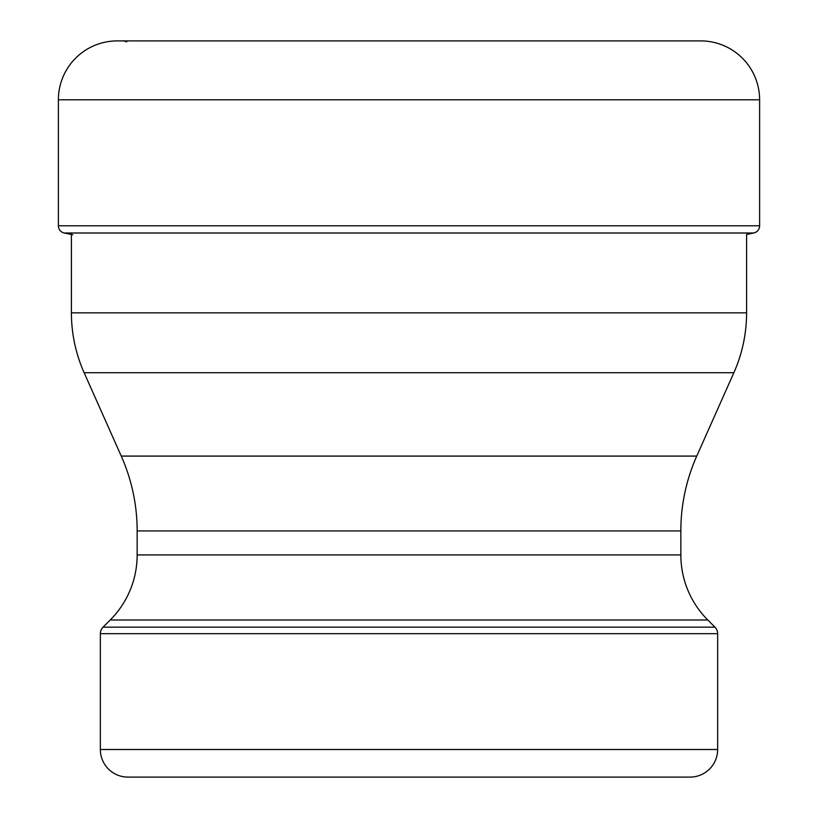 <?xml version="1.0" encoding="UTF-8"?>
<svg xmlns="http://www.w3.org/2000/svg" width="818" height="818" viewBox="0 0 818 818"><rect width="100%" height="100%" fill="white"/><g stroke="black" fill="none" stroke-linecap="round" stroke-linejoin="round"><path stroke-width="1.23" d="M72.812 234.766L64.254 232.997A7.362 7.362 0 0 1 58.385 225.788A7.362 7.362 0 0 0 64.254 232.997L753.746 232.997L746.589 234.48L746.589 312.844A147.24 147.24 0 0 1 733.858 372.732L696.752 456.086A184.05 184.05 0 0 0 680.842 530.943L680.842 554.931A92.025 92.025 0 0 0 707.795 620.003L714.952 627.161A9.203 9.203 0 0 1 717.652 633.674L717.652 749.492A27.607 27.607 0 0 1 690.044 777.1L611.915 777.1M753.746 232.997A7.362 7.362 0 0 0 759.615 225.788L759.615 99.796A58.896 58.896 0 0 0 700.719 40.9L117.281 40.9A58.896 58.896 0 0 0 58.385 99.796L58.385 225.788L759.615 225.788M58.385 225.788L58.385 99.796A58.896 58.896 0 0 1 117.281 40.9L695.678 40.9M122.322 40.9A11.043 11.043 0 0 1 126.8 41.851A11.043 11.043 0 0 0 122.322 40.9M206.085 777.1L127.956 777.1A27.607 27.607 0 0 1 100.348 749.492L100.348 633.674A9.203 9.203 0 0 1 103.048 627.161L110.205 620.003A92.025 92.025 0 0 0 137.158 554.931L137.158 530.943A184.05 184.05 0 0 0 121.248 456.086L84.142 372.732A147.24 147.24 0 0 1 71.411 312.844L71.411 232.997M127.956 777.1L690.044 777.1M58.385 99.796L759.615 99.796M84.142 372.732L733.858 372.732M746.589 312.844L71.411 312.844M121.248 456.086L696.752 456.086M137.158 554.931L680.842 554.931M680.842 530.943L137.158 530.943M110.205 620.003L707.795 620.003M103.048 627.161L714.952 627.161M717.652 749.492L100.348 749.492M717.652 633.674L100.348 633.674"/></g></svg>
